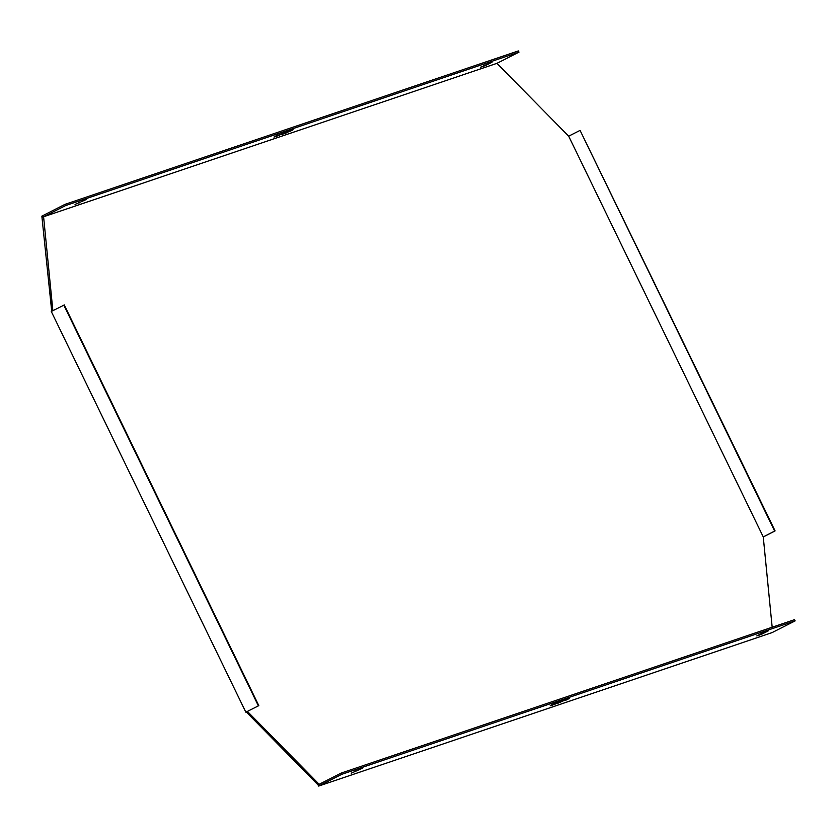 <?xml version="1.0" encoding="UTF-8"?>
<svg xmlns="http://www.w3.org/2000/svg" width="837" height="837" viewBox="0 0 837 837"><rect width="100%" height="100%" fill="white"/><g stroke="black" fill="none" stroke-linecap="round" stroke-linejoin="round"><path stroke-width="1.26" d="M795.15 620.887L341.778 774.319L318.615 786.079L319.169 784.269L318.018 784.855L318.615 786.079L771.986 632.657L795.15 620.887L794.554 619.662L341.182 773.085L319.159 784.279L247.428 711.429L245.837 712.172L258.821 705.643L64.25 304.95L51.266 311.469L245.837 712.172L258.821 705.643M318.018 784.855L246.298 712.015M51.716 311.238L41.85 216.113L65.014 204.343L65.61 205.567L518.982 52.145L496.958 63.33L568.679 136.18L580.072 130.394L774.643 531.087L763.25 536.873L772.174 627.237M52.857 310.663L43.587 216.762L42.446 217.338M258.361 705.8L63.8 305.107M763.26 536.946L775.104 530.93L580.072 130.394M763.25 536.873L568.679 136.169L763.25 536.873M362.641 768.157L351.205 773.189L362.641 768.157M763.658 632.448L768.251 630.889L761.419 634.362L756.826 635.921L763.658 632.448M553.686 703.812L550.338 705.476L553.686 703.812M568.993 698.633L565.645 700.297L568.993 698.633M564.682 699.784L557.84 703.258L569.275 698.236L564.682 699.784M561.345 701.218L557.986 702.881L561.345 701.218M557.023 702.379L550.191 705.842L554.785 704.294L561.617 700.82L557.023 702.379M341.778 774.319L341.182 773.085M65.61 205.567L43.587 216.762L496.958 63.33L43.587 216.762L41.85 216.113M65.014 204.343L518.385 50.921L518.982 52.145M75.037 204.437L86.473 199.415L75.037 204.437M485.251 65.621L492.083 62.147L480.658 67.18L485.251 65.621L484.947 64.993M274.295 136.703L277.654 135.039L274.295 136.703M289.602 131.524L292.95 129.861L289.602 131.524M286.264 132.957L281.671 134.516L288.514 131.043L293.107 129.484L286.264 132.957L285.961 132.33M281.943 134.119L285.302 132.445L281.943 134.119M278.616 135.552L274.023 137.101L285.448 132.079L278.616 135.552L278.313 134.924M554.785 704.294L554.481 703.666M562.433 701.699L562.129 701.082M761.419 634.362L761.115 633.745M79.327 202.261L79.63 202.889M355.798 771.63L355.495 771.003"/></g></svg>

